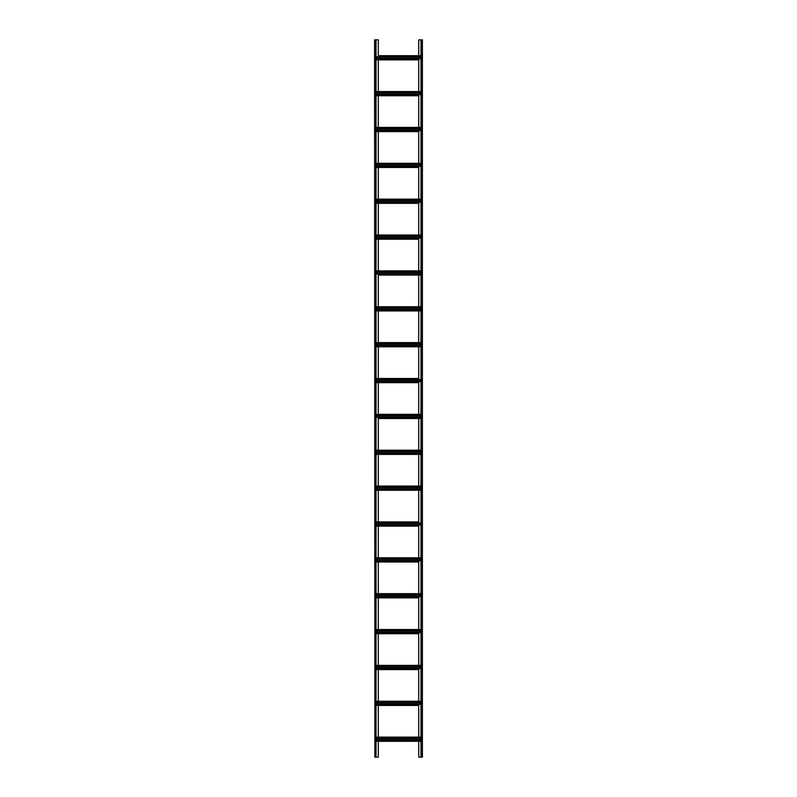 <?xml version="1.0" encoding="UTF-8"?>
<svg xmlns="http://www.w3.org/2000/svg" width="797" height="797" viewBox="0 0 797 797"><rect width="100%" height="100%" fill="white"/><g stroke="black" fill="none" stroke-linecap="round" stroke-linejoin="round"><path stroke-width="1.2" d="M420.975 757.15L418.704 757.15L418.704 741.31L420.975 741.31L376.025 741.31L378.296 741.31L378.296 757.15L376.025 757.15L376.025 39.85L378.296 39.85L378.296 55.69L420.975 55.69L418.704 55.69L418.704 39.85L422.41 39.85L422.41 757.15L420.975 757.15L420.975 39.85M418.704 59.875L418.704 91.555L420.975 91.555L376.025 91.555L378.296 91.555L378.296 59.875L376.025 59.875L418.704 59.875M418.704 95.74L418.704 127.42L420.975 127.42L376.025 127.42L378.296 127.42L378.296 95.74L376.025 95.74L418.704 95.74M418.704 131.605L418.704 163.285L420.975 163.285L376.025 163.285L378.296 163.285L378.296 131.605L376.025 131.605L418.704 131.605M418.704 167.47L418.704 199.15L420.975 199.15L376.025 199.15L378.296 199.15L378.296 167.47L376.025 167.47L418.704 167.47M418.704 203.335L418.704 235.015L420.975 235.015L376.025 235.015L378.296 235.015L378.296 203.335L376.025 203.335L418.704 203.335M418.704 239.2L418.704 270.88L420.975 270.88L376.025 270.88L378.296 270.88L378.296 239.2L376.025 239.2L418.704 239.2M378.296 306.745L378.296 275.065L420.975 275.065L418.704 275.065L418.704 306.745M418.704 310.93L418.704 342.61M418.704 346.795L418.704 378.475L376.025 378.475L378.296 378.475L378.296 346.795M418.704 382.66L418.704 414.34L420.975 414.34L376.025 414.34L378.296 414.34L378.296 382.66L376.025 382.66L418.704 382.66M378.296 450.205L378.296 418.525L420.975 418.525L418.704 418.525L418.704 450.205M418.704 454.39L418.704 486.07M418.704 490.255L418.704 521.935L376.025 521.935L378.296 521.935L378.296 490.255M418.704 526.12L418.704 557.8L420.975 557.8L376.025 557.8L378.296 557.8L378.296 526.12L376.025 526.12L418.704 526.12M418.704 561.985L418.704 593.665L420.975 593.665L376.025 593.665L378.296 593.665L378.296 561.985L376.025 561.985L418.704 561.985M418.704 597.85L418.704 629.53L420.975 629.53L376.025 629.53L378.296 629.53L378.296 597.85L376.025 597.85L418.704 597.85M418.704 633.715L418.704 665.395L420.975 665.395L376.025 665.395L378.296 665.395L378.296 633.715L376.025 633.715L418.704 633.715M418.704 669.58L418.704 701.26L420.975 701.26L376.025 701.26L378.296 701.26L378.296 669.58L376.025 669.58L418.704 669.58M418.704 705.445L418.704 737.125L420.975 737.125L376.025 737.125L378.296 737.125L378.296 705.445L376.025 705.445L418.704 705.445M378.296 454.39L378.296 486.07M378.296 310.93L378.296 342.61M376.025 58.799L420.975 58.799M376.025 56.766L420.975 56.766M376.025 740.234L420.975 740.234M376.025 738.201L420.975 738.201M376.025 704.369L420.975 704.369M376.025 702.336L420.975 702.336M376.025 668.504L420.975 668.504M376.025 666.471L420.975 666.471M376.025 632.639L420.975 632.639M376.025 630.606L420.975 630.606M376.025 596.774L420.975 596.774M376.025 594.741L420.975 594.741M376.025 560.909L420.975 560.909M376.025 558.876L420.975 558.876M376.025 525.044L420.975 525.044M376.025 523.011L420.975 523.011M376.025 490.255L420.975 490.255M376.025 489.179L420.975 489.179M376.025 487.146L420.975 487.146M376.025 486.07L420.975 486.07M376.025 454.39L420.975 454.39M376.025 453.314L420.975 453.314M376.025 451.281L420.975 451.281M376.025 450.205L420.975 450.205M376.025 417.449L420.975 417.449M376.025 415.416L420.975 415.416M376.025 381.584L420.975 381.584M376.025 379.551L420.975 379.551M376.025 346.795L420.975 346.795M376.025 345.719L420.975 345.719M376.025 343.686L420.975 343.686M376.025 342.61L420.975 342.61M376.025 310.93L420.975 310.93M376.025 309.854L420.975 309.854M376.025 307.821L420.975 307.821M376.025 306.745L420.975 306.745M376.025 273.989L420.975 273.989M376.025 271.956L420.975 271.956M376.025 238.124L420.975 238.124M376.025 236.091L420.975 236.091M376.025 202.259L420.975 202.259M376.025 200.226L420.975 200.226M376.025 166.394L420.975 166.394M376.025 164.361L420.975 164.361M376.025 130.529L420.975 130.529M376.025 128.496L420.975 128.496M376.025 94.664L420.975 94.664M376.025 92.631L420.975 92.631M374.879 757.15L374.59 39.85L374.879 757.15L376.025 757.15M376.025 39.85L374.879 39.85M421.264 39.85L421.264 757.15M422.121 39.85L422.121 757.15M376.025 58.4L420.975 58.4M376.025 57.165L420.975 57.165M376.025 739.835L420.975 739.835M376.025 738.6L420.975 738.6M376.025 703.97L420.975 703.97M376.025 702.735L420.975 702.735M376.025 668.105L420.975 668.105M376.025 666.87L420.975 666.87M376.025 632.24L420.975 632.24M376.025 631.005L420.975 631.005M376.025 596.375L420.975 596.375M376.025 595.14L420.975 595.14M376.025 560.51L420.975 560.51M376.025 559.275L420.975 559.275M376.025 524.645L420.975 524.645M376.025 523.41L420.975 523.41M376.025 488.78L420.975 488.78M376.025 487.545L420.975 487.545M376.025 452.915L420.975 452.915M376.025 451.68L420.975 451.68M376.025 417.05L420.975 417.05M376.025 415.815L420.975 415.815M376.025 381.185L420.975 381.185M376.025 379.95L420.975 379.95M376.025 345.32L420.975 345.32M376.025 344.085L420.975 344.085M376.025 309.455L420.975 309.455M376.025 308.22L420.975 308.22M376.025 273.59L420.975 273.59M376.025 272.355L420.975 272.355M376.025 237.725L420.975 237.725M376.025 236.49L420.975 236.49M376.025 201.86L420.975 201.86M376.025 200.625L420.975 200.625M376.025 165.995L420.975 165.995M376.025 164.76L420.975 164.76M376.025 130.13L420.975 130.13M376.025 128.895L420.975 128.895M376.025 94.265L420.975 94.265M376.025 93.03L420.975 93.03M375.736 39.85L375.736 757.15"/></g></svg>
